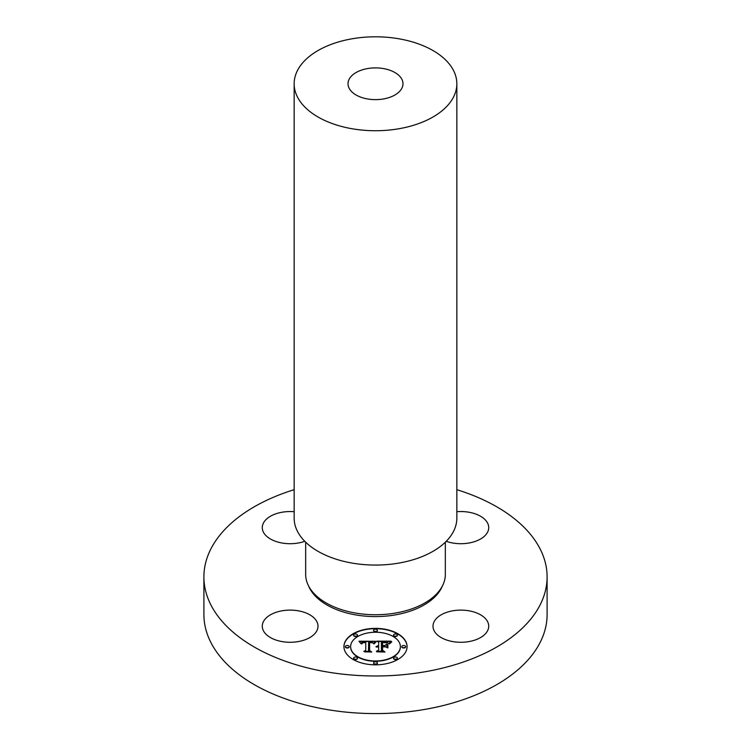 <?xml version="1.0" encoding="UTF-8"?>
<svg xmlns="http://www.w3.org/2000/svg" width="751" height="751" viewBox="0 0 751 751"><rect width="100%" height="100%" fill="white"/><g stroke="black" fill="none" stroke-linecap="round" stroke-linejoin="round"><path stroke-width="1.13" d="M297.978 610.76A27.862 16.081 0 0 0 262.277 626.193A27.862 16.081 0 0 0 282.292 641.626A27.862 16.081 0 0 0 318.002 626.193A27.862 16.081 0 0 0 297.978 610.76M456.843 489.671A171.603 99.076 180 0 1 547.103 576.909A171.603 99.076 180 0 1 423.817 671.976A171.603 99.076 180 0 1 203.896 576.909A171.603 99.076 180 0 1 294.157 489.671M304.775 541.311A27.862 16.081 180 0 1 276.565 541.668A27.862 16.081 180 0 1 262.277 527.624A27.862 16.081 180 0 1 263.404 523.1A27.862 16.081 180 0 1 294.157 511.713M456.843 511.713A27.862 16.081 180 0 1 468.708 512.191A27.862 16.081 180 0 1 488.723 527.624A27.862 16.081 180 0 1 453.022 543.057A27.862 16.081 180 0 1 446.225 541.311M434.134 621.659A27.862 16.081 180 0 1 464.822 610.272A27.862 16.081 180 0 1 488.723 626.193A27.862 16.081 180 0 1 487.596 630.718A27.862 16.081 180 0 1 456.899 642.114A27.862 16.081 180 0 1 432.998 626.193A27.862 16.081 180 0 1 434.134 621.659M407.07 646.602A31.57 18.231 180 0 1 375.5 664.832A31.57 18.231 180 0 1 343.93 646.602A31.57 18.231 180 0 1 375.5 628.371A31.57 18.231 180 0 1 407.07 646.602M547.103 576.909L547.103 614.515A171.603 99.076 180 0 1 423.817 709.582A171.603 99.076 180 0 1 203.896 614.515L203.896 576.909M407.07 646.752A31.57 18.231 0 0 0 375.5 628.681A31.57 18.231 0 0 0 343.93 646.752M305.666 542.194L305.666 574.421A69.834 40.319 0 0 0 395.157 613.107A69.834 40.319 0 0 0 445.334 574.421L445.334 542.194M350.623 646.602L350.623 646.911A24.877 14.363 0 0 0 375.5 661.265A24.877 14.363 0 0 0 400.377 646.911L400.377 646.602A24.877 14.363 0 0 0 375.5 632.239A24.877 14.363 0 0 0 350.623 646.602A24.877 14.363 0 0 0 375.5 660.964A24.877 14.363 0 0 0 400.377 646.602M373.585 630.305L373.585 630.615A1.915 1.108 0 0 0 375.5 631.713A1.915 1.108 0 0 0 377.415 630.615L377.415 630.305A1.915 1.108 0 0 0 375.5 629.207A1.915 1.108 0 0 0 373.585 630.305A1.915 1.108 0 0 0 375.5 631.413A1.915 1.108 0 0 0 377.415 630.305M401.813 646.602L401.813 646.911A1.915 1.108 0 0 0 403.728 648.01A1.915 1.108 0 0 0 405.634 646.911L405.634 646.602A1.915 1.108 0 0 0 403.728 645.503A1.915 1.108 0 0 0 401.813 646.602A1.915 1.108 0 0 0 403.728 647.709A1.915 1.108 0 0 0 405.634 646.602M393.543 635.083L393.543 635.384A1.915 1.108 0 0 0 395.458 636.491A1.915 1.108 0 0 0 397.373 635.384L397.373 635.083A1.915 1.108 0 0 0 395.458 633.975A1.915 1.108 0 0 0 393.543 635.083A1.915 1.108 0 0 0 395.458 636.191A1.915 1.108 0 0 0 397.373 635.083M373.585 662.898L373.585 663.199A1.915 1.108 0 0 0 375.5 664.306A1.915 1.108 0 0 0 377.415 663.199L377.415 662.898A1.915 1.108 0 0 0 375.5 661.791A1.915 1.108 0 0 0 373.585 662.898A1.915 1.108 0 0 0 375.5 664.006A1.915 1.108 0 0 0 377.415 662.898M393.543 658.129L393.543 658.43A1.915 1.108 0 0 0 395.458 659.538A1.915 1.108 0 0 0 397.373 658.43L397.373 658.129A1.915 1.108 0 0 0 395.458 657.022A1.915 1.108 0 0 0 393.543 658.129A1.915 1.108 0 0 0 395.458 659.228A1.915 1.108 0 0 0 397.373 658.129M345.366 646.602L345.366 646.911A1.915 1.108 0 0 0 347.272 648.01A1.915 1.108 0 0 0 349.187 646.911L349.187 646.602A1.915 1.108 0 0 0 347.272 645.503A1.915 1.108 0 0 0 345.366 646.602A1.915 1.108 0 0 0 347.272 647.709A1.915 1.108 0 0 0 349.187 646.602M353.627 635.083L353.627 635.384A1.915 1.108 0 0 0 355.542 636.491A1.915 1.108 0 0 0 357.457 635.384L357.457 635.083A1.915 1.108 0 0 0 355.542 633.975A1.915 1.108 0 0 0 353.627 635.083A1.915 1.108 0 0 0 355.542 636.191A1.915 1.108 0 0 0 357.457 635.083M353.627 658.129L353.627 658.43A1.915 1.108 0 0 0 355.542 659.538A1.915 1.108 0 0 0 357.457 658.43L357.457 658.129A1.915 1.108 0 0 0 355.542 657.022A1.915 1.108 0 0 0 353.627 658.129A1.915 1.108 0 0 0 355.542 659.228A1.915 1.108 0 0 0 357.457 658.129M294.157 83.765L294.157 518.106A81.343 46.966 0 0 0 398.405 563.166A81.343 46.966 0 0 0 456.843 518.106L456.843 83.765A81.343 46.966 180 0 1 398.405 128.834A81.343 46.966 180 0 1 294.157 83.765A81.343 46.966 180 0 1 352.595 38.705A81.343 46.966 180 0 1 456.843 83.765M375.406 641.26L373.51 643.56L371.839 642.058L368.666 641.87L368.497 650.507L370.13 651.37L363.822 651.37L365.756 650.441L365.756 642.509L362.883 642.762L361.682 643.964L362.667 642.593L365.756 641.917L362.207 642.133L360.978 643.701L358.978 641.232L375.406 641.26M376.185 641.805L374.017 643.907L376.185 641.805M372.477 642.818L369.614 642.518L369.605 650.526L371.801 652.028L364.432 651.812L371.041 651.812L369.192 650.591L369.192 642.293L372.487 642.696M391.102 641.147L388.84 643.541L386.634 642.021L381.405 641.814L381.405 645.541L382.24 645.541L382.24 642.246L386.38 642.349L387.985 643.063L382.588 642.462L382.588 645.541L384.672 645.541L386.878 644.198L386.878 647.531L384.559 646.207L381.405 646.207L381.405 650.225L383.17 651.258L376.392 651.258L378.645 650.225L378.645 646.799L376.514 647.09L378.645 646.207L375.913 646.667L378.645 645.541L378.645 642.18L376.777 641.147L391.102 641.147M391.769 641.898L389.375 643.964L391.769 641.898M387.882 647.916L387.882 644.471L387.525 647.794M382.588 646.874L382.588 650.291L385.019 652.028L376.683 651.812L384.24 651.812L382.24 650.385L382.24 646.667L385.413 646.874L382.588 646.874M359.25 641.532L375.218 641.457M365.756 641.917L365.643 642.509M365.756 650.441L364.451 651.37M368.497 650.507L369.558 651.37M369.192 650.591L369.614 642.593M369.605 650.526L371.041 652.028M377.331 641.457L390.708 641.457M378.645 650.225L377.049 651.258M381.405 650.225L382.653 651.258M384.672 645.541L386.878 644.499L386.878 647.531M382.588 645.541L384.672 645.841M382.24 645.541L381.405 645.541M382.24 650.385L382.588 646.968M382.588 650.291L384.596 652.028M367.765 68.538A27.487 15.865 180 0 1 402.987 83.765A27.487 15.865 180 0 1 383.235 98.991A27.487 15.865 180 0 1 348.013 83.765A27.487 15.865 180 0 1 367.765 68.538M442.386 586.015A68.716 39.672 180 0 1 394.848 614.975A68.716 39.672 180 0 1 308.614 586.015"/></g></svg>
